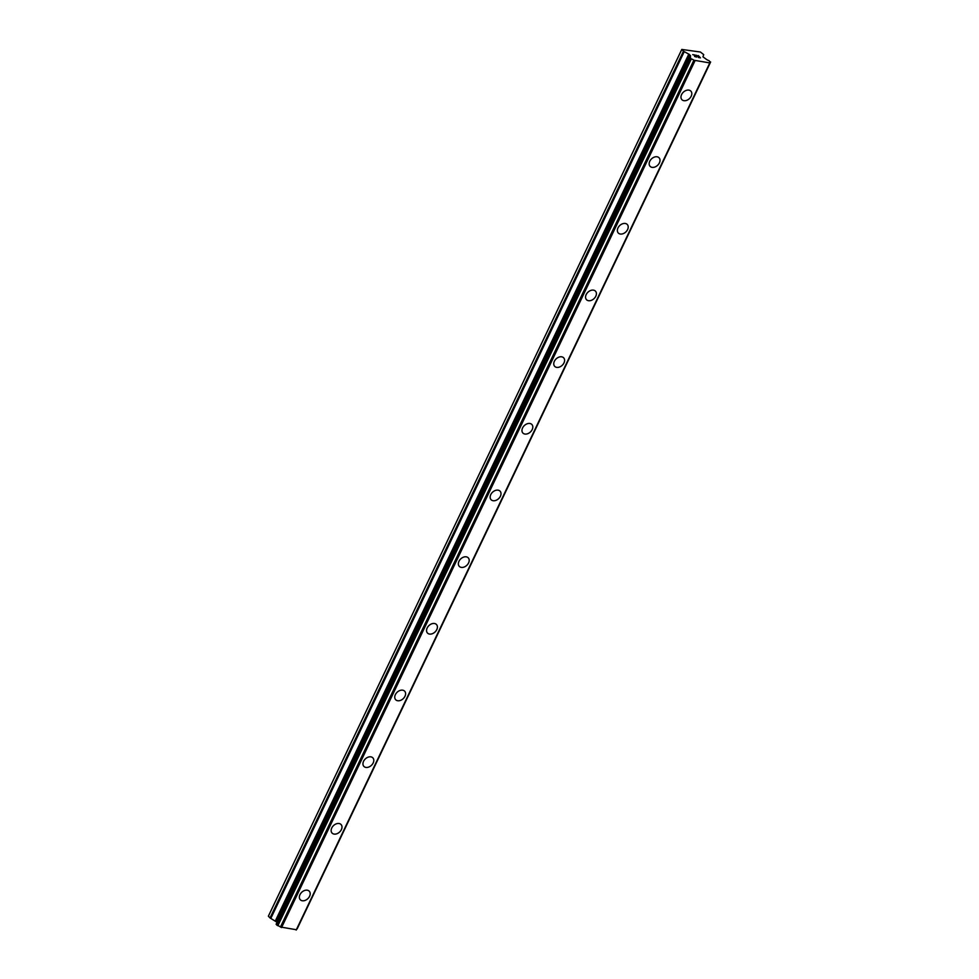 <?xml version="1.0" encoding="UTF-8"?>
<svg xmlns="http://www.w3.org/2000/svg" width="979" height="979" viewBox="0 0 979 979"><rect width="100%" height="100%" fill="white"/><g stroke="black" fill="none" stroke-linecap="round" stroke-linejoin="round"><path stroke-width="1.47" d="M309.266 891.208A6.192 4.43 -43.5 0 1 309.572 896.287A6.192 4.43 -43.5 0 1 300.284 899.738A6.192 4.43 -43.5 0 1 299.966 894.671A6.192 4.43 -43.5 0 1 309.266 891.208A6.192 4.43 -43.5 0 1 309.584 896.287A6.192 4.43 -43.5 0 1 300.284 899.75M341.059 824.538A6.192 4.43 -43.5 0 1 341.377 829.605A6.192 4.43 -43.5 0 1 332.077 833.068A6.192 4.43 -43.5 0 1 331.759 827.989A6.192 4.43 -43.5 0 1 341.071 824.538A6.192 4.43 -43.5 0 1 341.39 829.617A6.192 4.43 -43.5 0 1 332.077 833.068M372.864 757.856A6.192 4.43 -43.5 0 1 373.183 762.935A6.192 4.43 -43.5 0 1 363.882 766.398A6.192 4.43 -43.5 0 1 363.564 761.319A6.192 4.43 -43.5 0 1 372.864 757.868A6.192 4.43 -43.5 0 1 373.183 762.947A6.192 4.43 -43.5 0 1 363.882 766.398M404.67 691.186A6.192 4.43 -43.5 0 1 404.976 696.265A6.192 4.43 -43.5 0 1 395.687 699.728A6.192 4.43 -43.5 0 1 395.369 694.649A6.192 4.43 -43.5 0 1 404.67 691.186A6.192 4.43 -43.5 0 1 404.988 696.265A6.192 4.43 -43.5 0 1 395.687 699.728M436.475 624.516A6.192 4.43 -43.5 0 1 436.793 629.595A6.192 4.43 -43.5 0 1 427.493 633.058A6.192 4.43 -43.5 0 1 427.174 627.98A6.192 4.43 -43.5 0 1 436.475 624.516A6.192 4.43 -43.5 0 1 436.781 629.595A6.192 4.43 -43.5 0 1 427.48 633.046M468.268 557.846A6.192 4.43 -43.5 0 1 468.586 562.913A6.192 4.43 -43.5 0 1 459.286 566.376A6.192 4.43 -43.5 0 1 458.967 561.297A6.192 4.43 -43.5 0 1 468.268 557.846A6.192 4.43 -43.5 0 1 468.586 562.925A6.192 4.43 -43.5 0 1 459.286 566.376M500.073 491.164A6.192 4.43 -43.5 0 1 500.391 496.243A6.192 4.43 -43.5 0 1 491.091 499.706A6.192 4.43 -43.5 0 1 490.773 494.628A6.192 4.43 -43.5 0 1 500.073 491.177A6.192 4.43 -43.5 0 1 500.391 496.255A6.192 4.43 -43.5 0 1 491.091 499.706M531.866 424.494A6.192 4.43 -43.5 0 1 532.184 429.573A6.192 4.43 -43.5 0 1 522.884 433.036A6.192 4.43 -43.5 0 1 522.578 427.958A6.192 4.43 -43.5 0 1 531.878 424.494A6.192 4.43 -43.5 0 1 532.197 429.573A6.192 4.43 -43.5 0 1 522.896 433.036M563.671 357.824A6.192 4.43 -43.5 0 1 563.99 362.903A6.192 4.43 -43.5 0 1 554.689 366.366A6.192 4.43 -43.5 0 1 554.371 361.288A6.192 4.43 -43.5 0 1 563.671 357.824A6.192 4.43 -43.5 0 1 563.99 362.903A6.192 4.43 -43.5 0 1 554.689 366.354M595.477 291.155A6.192 4.43 -43.5 0 1 595.795 296.221A6.192 4.43 -43.5 0 1 586.494 299.684A6.192 4.43 -43.5 0 1 586.176 294.606A6.192 4.43 -43.5 0 1 595.477 291.155A6.192 4.43 -43.5 0 1 595.795 296.233A6.192 4.43 -43.5 0 1 586.494 299.684M627.27 224.472A6.192 4.43 -43.5 0 1 627.588 229.551A6.192 4.43 -43.5 0 1 618.287 233.014A6.192 4.43 -43.5 0 1 617.982 227.936A6.192 4.43 -43.5 0 1 627.282 224.485A6.192 4.43 -43.5 0 1 627.6 229.563A6.192 4.43 -43.5 0 1 618.3 233.014M659.075 157.803A6.192 4.43 -43.5 0 1 659.393 162.881A6.192 4.43 -43.5 0 1 650.093 166.344A6.192 4.43 -43.5 0 1 649.775 161.266A6.192 4.43 -43.5 0 1 659.075 157.803A6.192 4.43 -43.5 0 1 659.393 162.881A6.192 4.43 -43.5 0 1 650.093 166.344M690.88 91.133A6.192 4.43 -43.5 0 1 691.198 96.211A6.192 4.43 -43.5 0 1 681.898 99.662A6.192 4.43 -43.5 0 1 681.58 94.596A6.192 4.43 -43.5 0 1 690.88 91.133A6.192 4.43 -43.5 0 1 691.198 96.211A6.192 4.43 -43.5 0 1 681.898 99.674M700.45 57.847L698.308 55.583L700.462 57.847L698.455 57.504L700.095 57.651L698.125 56.439M699.079 56.598L696.302 55.24M700.083 57.663L698.308 57.369M696.693 57.027L694.625 56.488L694.76 55.105L694.454 55.73M694.76 55.105L692.728 54.64L695.114 55.032L694.662 56.317L696.216 57.002L694.698 55.803M695.102 55.044L692.728 54.64M683.464 51.202L689.559 54.579L690.403 56.574A2.607 0.857 -154.5 0 1 690.525 57.112A2.607 0.857 -154.5 0 1 689.791 57.357L691.296 58.924A2.607 0.857 -154.5 0 1 693.878 60.233L709.775 62.913A2.607 0.857 -154.5 0 1 709.653 62.387A2.607 0.857 -154.5 0 1 710.375 62.142L708.894 60.576A2.607 0.857 -154.5 0 1 706.287 59.254L702.934 56.831L703.717 54.616L700.401 52.022L681.788 49.439L683.464 51.202L270.045 917.947L277.057 922.291M690.366 56.427L689.914 57.357M276.127 924.237L689.546 57.492L276.127 924.237L277.877 925.681A2.607 0.857 -154.5 0 1 280.459 926.991L296.404 929.744M681.788 49.439L268.368 916.185L270.045 917.947M690.354 56.488L689.95 57.357M690.403 56.574L690.036 57.357M693.878 60.233L280.459 926.991M694.307 60.502L280.887 927.248M694.968 60.833L281.548 927.578M709.616 63.305L296.196 930.05M709.763 63.109L296.343 929.854M684.199 51.716L270.779 918.461M688.824 54.053L275.405 920.811M689.559 54.579L276.139 921.325M690.538 55.607L689.705 57.357M689.632 57.688L276.213 924.433M690.293 58.385L276.873 925.143M690.66 58.642L277.241 925.4M690.954 58.789L277.534 925.547M691.296 58.924L277.877 925.681M710.375 62.142L296.955 928.9M710.558 62.105L297.139 928.851M710.619 62.02L297.2 928.765L710.632 61.995M709.812 63.06L296.392 929.805"/></g></svg>
